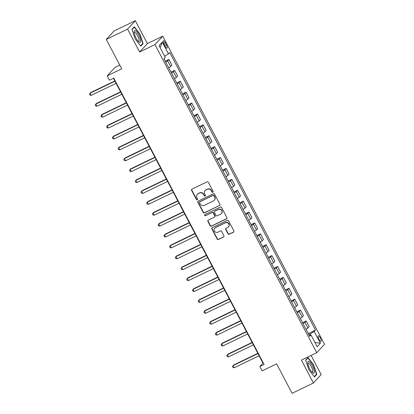 <?xml version="1.0" encoding="UTF-8"?>
<svg xmlns="http://www.w3.org/2000/svg" width="414" height="414" viewBox="0 0 414 414"><rect width="100%" height="100%" fill="white"/><g stroke="black" fill="none" stroke-linecap="round" stroke-linejoin="round"><path stroke-width="0.62" d="M212.858 192.262A0.683 0.647 -137.3 0 0 213.132 191.382L208.356 182.289A0.973 0.921 -137.3 0 0 207.072 181.839L192.003 189.115A0.973 0.921 -137.3 0 0 191.615 190.373L196.386 199.465A0.683 0.647 -137.3 0 0 197.473 199.641A0.683 0.647 -137.3 0 0 197.561 198.896L196.94 197.721A3.11 2.955 -137.3 0 1 198.182 193.69L199.439 193.084A3.11 2.955 -137.3 0 1 203.553 194.528L204.174 195.703A0.683 0.647 -137.3 0 0 205.261 195.884A0.683 0.647 -137.3 0 0 205.344 195.139L204.728 193.964A3.11 2.955 -137.3 0 1 205.97 189.933L207.223 189.327A3.11 2.955 -137.3 0 1 211.342 190.771L211.958 191.946A0.683 0.647 -137.3 0 0 212.858 192.262M205.121 190.559L205.334 190.331A3.11 2.955 -137.3 0 1 206.177 189.705L207.435 189.1A3.11 2.955 -137.3 0 1 211.549 190.543L212.17 191.718A0.683 0.647 -137.3 0 0 213.138 191.998M191.853 189.203A0.973 0.921 -137.3 0 0 191.822 190.145L196.598 199.237A0.683 0.647 -137.3 0 0 197.561 199.517M197.338 194.316L197.545 194.088A3.11 2.955 -137.3 0 1 198.394 193.462L199.646 192.857A3.11 2.955 -137.3 0 1 203.766 194.301L204.381 195.48A0.683 0.647 -137.3 0 0 205.349 195.755M320.322 337.902A3.167 0.926 64.2 0 0 318.273 335.775A3.167 0.926 64.2 0 0 318.977 339.356A3.167 0.926 64.2 0 0 321.026 341.483A3.167 0.926 64.2 0 0 320.322 337.902M227.995 233.781A0.973 0.921 -137.3 0 0 229.278 234.231L233.506 232.192A0.973 0.921 -137.3 0 0 233.894 230.929L228.595 220.833A0.973 0.921 -137.3 0 0 227.307 220.383L212.237 227.659A0.973 0.921 -137.3 0 0 211.849 228.916L217.153 239.013A0.973 0.921 -137.3 0 0 218.437 239.468L223.544 236.999A0.973 0.921 -137.3 0 0 223.933 235.742L221.666 231.421A0.973 0.921 -137.3 0 0 220.377 230.971L217.847 232.192A2.603 2.468 -137.3 0 1 214.731 228.135A2.603 2.468 -137.3 0 1 215.44 227.612L225.361 222.825A2.603 2.468 -137.3 0 1 228.476 226.877A2.603 2.468 -137.3 0 1 227.767 227.4L226.111 228.202A0.973 0.921 -137.3 0 0 225.723 229.459L227.995 233.781L228.202 233.553A0.973 0.921 -137.3 0 0 229.491 234.003L233.719 231.964A0.973 0.921 -137.3 0 0 233.869 231.871M127.595 29.104L139.611 51.988L147.379 43.584L135.368 20.7L127.595 29.104L106.274 39.402L121.721 68.817L107.221 75.819L109.508 80.176L113.772 78.117L264.106 364.465L259.842 366.525L262.129 370.882L276.63 363.88L292.077 393.3L313.398 383.007L321.166 374.598L311.105 355.435M139.611 51.988L154.96 44.577L316.736 352.712L301.387 360.123L313.398 383.007M219.539 205.582A0.973 0.921 -137.3 0 0 219.927 204.319L214.623 194.223A0.973 0.921 -137.3 0 0 213.339 193.773L198.27 201.049A0.973 0.921 -137.3 0 0 197.882 202.311L203.181 212.403A0.973 0.921 -137.3 0 0 204.469 212.858L219.746 205.354A0.973 0.921 -137.3 0 0 219.896 205.261M221.609 207.528L226.908 217.624A0.973 0.921 -137.3 0 1 226.52 218.887L211.451 226.163A0.973 0.921 -137.3 0 1 210.167 225.708L207.895 221.386A0.973 0.921 -137.3 0 1 208.283 220.129L214.395 217.179A0.973 0.921 -137.3 0 0 214.783 215.917L213.282 213.055A0.973 0.921 -137.3 0 0 211.994 212.599L205.634 215.673A0.683 0.647 -137.3 0 1 204.816 214.612A0.683 0.647 -137.3 0 1 205.002 214.473L220.326 207.078A0.973 0.921 -137.3 0 1 221.609 207.528M106.274 39.402L114.041 30.993L135.368 20.7M164.042 44.184L165.046 46.099A3.069 0.9 64.2 0 0 167.033 48.164A3.069 0.9 64.2 0 0 166.35 44.691L165.341 42.777A3.069 0.9 64.2 0 0 163.359 40.712A3.069 0.9 64.2 0 0 164.042 44.184M154.96 44.577L162.733 36.168L324.509 344.308L316.736 352.712M160.099 47.589L162.293 42.109L159.059 45.607L165.238 57.375L163.97 58.752L309.729 336.38L310.997 335.004L309.268 335.5M162.293 42.109L168.472 53.877L164.617 56.195M308.28 333.617L315.499 330.129L169.745 52.5L168.472 53.877M315.499 330.129L314.231 331.505L320.41 343.273L317.176 346.772L310.997 335.004M119.77 65.107L114.988 67.415L107.221 75.819M147.379 43.584L162.733 36.168M113.446 78.277L262.993 363.114L259.842 366.525M310.541 335.133L309.977 334.062L308.808 334.626M263.32 362.959L262.993 363.114M165.264 61.22L168.907 59.461L167.634 60.837A3.964 0.435 152.3 0 1 165.745 62.136M168.721 67.803A3.964 0.435 152.3 0 0 170.609 66.504L171.882 65.127L168.907 59.461M170.987 72.114L174.625 70.359L173.357 71.731A3.964 0.435 152.3 0 1 171.468 73.035M174.444 78.701A3.964 0.435 152.3 0 0 176.333 77.397L177.601 76.026L174.625 70.359M176.706 83.012L180.349 81.253L179.076 82.629A3.964 0.435 152.3 0 1 177.187 83.928M180.162 89.595A3.964 0.435 152.3 0 0 182.051 88.296L183.324 86.919L180.349 81.253M182.429 93.906L186.067 92.151L184.799 93.523A3.964 0.435 152.3 0 1 182.91 94.827M185.881 100.493A3.964 0.435 152.3 0 0 187.775 99.189L189.043 97.818L186.067 92.151M188.147 104.804L191.791 103.045L190.518 104.421A3.964 0.435 152.3 0 1 188.629 105.72M191.604 111.387A3.964 0.435 152.3 0 0 193.493 110.088L194.761 108.711L191.791 103.045M193.866 115.697L197.509 113.943L196.241 115.315A3.964 0.435 152.3 0 1 194.347 116.619M197.323 122.285A3.964 0.435 152.3 0 0 199.212 120.981L200.485 119.61L197.509 113.943M199.589 126.596L203.227 124.837L201.96 126.213A3.964 0.435 152.3 0 1 200.071 127.512M203.046 133.179A3.964 0.435 152.3 0 0 204.935 131.88L206.203 130.503L203.227 124.837M205.308 137.489L208.951 135.735L207.678 137.106A3.964 0.435 152.3 0 1 205.789 138.411M208.765 144.077A3.964 0.435 152.3 0 0 210.654 142.773L211.927 141.402L208.951 135.735M211.031 148.388L214.669 146.628L213.401 148.005A3.964 0.435 152.3 0 1 211.513 149.304M214.483 154.971A3.964 0.435 152.3 0 0 216.377 153.672L217.645 152.295L214.669 146.628M216.75 159.281L220.393 157.527L219.12 158.898A3.964 0.435 152.3 0 1 217.231 160.202M220.207 165.869A3.964 0.435 152.3 0 0 222.095 164.565L223.363 163.194L220.393 157.527M222.468 170.18L226.111 168.42L224.843 169.797A3.964 0.435 152.3 0 1 222.955 171.096M225.925 176.762A3.964 0.435 152.3 0 0 227.814 175.464L229.087 174.087L226.111 168.42M228.192 181.073L231.83 179.319L230.562 180.69A3.964 0.435 152.3 0 1 228.673 181.994M231.649 187.656A3.964 0.435 152.3 0 0 233.537 186.357L234.805 184.986L231.83 179.319M233.91 191.972L237.553 190.212L236.28 191.589A3.964 0.435 152.3 0 1 234.391 192.888M237.367 198.554A3.964 0.435 152.3 0 0 239.256 197.255L240.529 195.879L237.553 190.212M239.634 202.865L243.272 201.111L242.004 202.482A3.964 0.435 152.3 0 1 240.115 203.786M243.09 209.448A3.964 0.435 152.3 0 0 244.979 208.149L246.247 206.777L243.272 201.111M245.352 213.764L248.995 212.004L247.722 213.381A3.964 0.435 152.3 0 1 245.833 214.68M248.809 220.346A3.964 0.435 152.3 0 0 250.698 219.047L251.971 217.671L248.995 212.004M251.075 224.657L254.713 222.903L253.446 224.274A3.964 0.435 152.3 0 1 251.557 225.578M254.527 231.24A3.964 0.435 152.3 0 0 256.416 229.941L257.689 228.569L254.713 222.903M256.794 235.556L260.437 233.796L259.164 235.173A3.964 0.435 152.3 0 1 257.275 236.472M260.251 242.138A3.964 0.435 152.3 0 0 262.14 240.839L263.407 239.463L260.437 233.796M262.512 246.449L266.155 244.695L264.882 246.066A3.964 0.435 152.3 0 1 262.993 247.37M265.969 253.032A3.964 0.435 152.3 0 0 267.858 251.733L269.131 250.361L266.155 244.695M268.236 257.348L271.874 255.588L270.606 256.965A3.964 0.435 152.3 0 1 268.717 258.264M271.693 263.93A3.964 0.435 152.3 0 0 273.582 262.631L274.849 261.255L271.874 255.588M273.954 268.241L277.597 266.487L276.324 267.858A3.964 0.435 152.3 0 1 274.435 269.162M277.411 274.824A3.964 0.435 152.3 0 0 279.3 273.525L280.573 272.153L277.597 266.487M279.678 279.139L283.316 277.38L282.048 278.757A3.964 0.435 152.3 0 1 280.159 280.055M283.129 285.722A3.964 0.435 152.3 0 0 285.018 284.423L286.291 283.047L283.316 277.38M285.396 290.033L289.039 288.279L287.766 289.65A3.964 0.435 152.3 0 1 285.877 290.954M288.853 296.615A3.964 0.435 152.3 0 0 290.742 295.317L292.01 293.945L289.039 288.279M291.114 300.931L294.758 299.172L293.485 300.548A3.964 0.435 152.3 0 1 291.596 301.847M294.571 307.514A3.964 0.435 152.3 0 0 296.46 306.215L297.733 304.839L294.758 299.172M296.838 311.825L300.476 310.07L299.208 311.442A3.964 0.435 152.3 0 1 297.319 312.746M300.295 318.407A3.964 0.435 152.3 0 0 302.184 317.108L303.452 315.737L300.476 310.07M302.556 322.723L306.2 320.964L304.927 322.34A3.964 0.435 152.3 0 1 303.038 323.639M306.013 329.306A3.964 0.435 152.3 0 0 307.902 328.007L309.175 326.63L306.2 320.964M309.977 334.062L314.231 331.505M320.41 343.273L314.894 342.43M135.207 38.983L140.791 46.13L143.13 43.599L139.885 33.922L134.302 26.775L131.957 29.306L135.207 38.983M316.803 374.401L313.558 364.724L307.975 357.577L305.635 360.108L308.88 369.785L314.464 376.931L316.803 374.401L315.949 374.81M139.616 34.051L139.885 33.922M142.276 44.013L143.13 43.599M313.289 364.853L313.558 364.724M198.12 201.142A0.973 0.921 -137.3 0 0 198.089 202.084L203.393 212.18A0.973 0.921 -137.3 0 0 204.676 212.63L219.746 205.354M213.945 195.734A0.683 0.647 -137.3 0 0 213.044 195.418L199.817 201.804A0.683 0.647 -137.3 0 0 199.548 202.684L200.2 203.926A3.11 2.955 -137.3 0 0 204.314 205.37L213.355 201.002A3.11 2.955 -137.3 0 0 214.597 196.971L213.945 195.734L214.157 195.506A0.683 0.647 -137.3 0 0 213.257 195.191L213.044 195.418M199.631 201.939L199.843 201.711A0.683 0.647 -137.3 0 1 200.029 201.577L213.257 195.191M214.204 200.376L214.416 200.148A3.11 2.955 -137.3 0 0 214.809 196.743L214.597 196.971M214.157 195.506L214.809 196.743M208.138 220.222A0.973 0.921 -137.3 0 0 208.107 221.164L210.374 225.485A0.973 0.921 -137.3 0 0 211.663 225.935L226.732 218.659A0.973 0.921 -137.3 0 0 226.882 218.566M214.664 216.983L214.871 216.755A0.973 0.921 -137.3 0 0 214.995 215.694L213.489 212.827A0.973 0.921 -137.3 0 0 212.206 212.372L205.634 215.673M204.935 214.514A0.683 0.647 -137.3 0 0 205.841 215.446M220.74 214.116A2.603 2.468 -137.3 0 0 221.526 210.359A2.603 2.468 -137.3 0 0 218.333 209.541L214.84 211.228A0.973 0.921 -137.3 0 0 214.452 212.486L215.958 215.352A0.973 0.921 -137.3 0 0 217.241 215.803L220.74 214.116M221.449 213.593L221.656 213.365A2.603 2.468 -137.3 0 0 218.545 209.313L218.333 209.541M214.576 211.425L214.783 211.197A0.973 0.921 -137.3 0 1 215.052 211L218.545 209.313M225.961 228.29A0.973 0.921 -137.3 0 0 225.935 229.232L228.202 233.553M228.476 226.877L228.683 226.649A2.603 2.468 -137.3 0 0 225.573 222.597L225.361 222.825M214.731 228.135L214.944 227.912A2.603 2.468 -137.3 0 1 215.653 227.384L225.573 222.597M212.087 227.752A0.973 0.921 -137.3 0 0 212.061 228.694L217.36 238.785A0.973 0.921 -137.3 0 0 218.649 239.24L223.757 236.772A0.973 0.921 -137.3 0 0 223.907 236.684M164.881 60.491L164.094 58.617M114.838 80.921L90.625 92.612L90.102 93.181L91.246 95.36L116.111 83.354M114.968 81.175L90.102 93.181L89.491 94.201L89.952 95.07L91.246 95.36M170.604 71.384L168.959 68.248M120.557 91.82L96.348 103.51L95.82 104.074L96.964 106.253L121.835 94.247M120.691 92.068L95.82 104.074L95.215 105.094L95.67 105.968L96.964 106.253M176.323 82.282L174.677 79.146M126.28 102.713L102.067 114.404L101.544 114.973L102.688 117.152L127.553 105.146M126.41 102.967L101.544 114.973L100.933 115.992L101.394 116.862L102.688 117.152M182.041 93.176L180.395 90.04M131.999 113.612L107.785 125.297L107.262 125.866L108.406 128.045L133.277 116.039M132.133 113.86L107.262 125.866L106.657 126.886L107.112 127.76L108.406 128.045M187.765 104.074L186.119 100.938M137.722 124.505L113.508 136.196L112.981 136.765L114.124 138.944L138.995 126.938M137.852 124.759L112.981 136.765L112.375 137.784L112.831 138.654L114.124 138.944M140.636 40.701A6.438 1.884 64.2 0 0 137.2 32.592A6.438 1.884 64.2 0 0 134.105 32.054A6.438 1.884 64.2 0 0 134.115 32.364A6.438 1.884 64.2 0 0 138.85 41.886A6.438 1.884 64.2 0 0 140.636 40.701M138.209 41.276A4.875 1.428 64.2 0 0 138.716 41.302A4.875 1.428 64.2 0 0 139.063 40.065A4.875 1.428 64.2 0 0 137.153 34.947A4.875 1.428 64.2 0 0 134.478 32.52A4.875 1.428 64.2 0 0 134.183 32.934M132.035 29.534L134.229 27.158L139.642 34.083L142.789 43.46L140.574 45.85M133.717 27.407L134.229 27.158M309.682 368.812A6.438 1.884 64.2 0 0 312.523 372.688A6.438 1.884 64.2 0 0 314.319 371.798A6.438 1.884 64.2 0 0 312.415 365.857A6.438 1.884 64.2 0 0 307.778 362.85A6.438 1.884 64.2 0 0 309.682 368.812M311.882 372.072A4.875 1.428 64.2 0 0 312.389 372.098A4.875 1.428 64.2 0 0 311.307 366.592A4.875 1.428 64.2 0 0 308.151 363.321A4.875 1.428 64.2 0 0 307.856 363.735M307.39 358.208L307.902 357.96L313.315 364.884L316.462 374.261L314.247 376.652M305.708 360.335L307.902 357.96M193.483 114.968L191.837 111.832M143.441 135.404L119.227 147.089L118.704 147.658L119.848 149.837L144.719 137.831M143.57 135.652L118.704 147.658L118.093 148.678L118.554 149.552L119.848 149.837M199.206 125.866L197.561 122.73M149.159 146.297L124.95 157.988L124.423 158.557L125.566 160.736L150.437 148.729M149.294 146.551L124.423 158.557L123.817 159.576L124.272 160.446L125.566 160.736M204.925 136.76L203.279 133.624M154.883 157.196L130.669 168.881L130.146 169.45L131.29 171.629L156.156 159.623M155.012 157.444L130.146 169.45L129.535 170.47L129.996 171.344L131.29 171.629M210.643 147.658L208.998 144.522M160.601 168.089L136.387 179.779L135.864 180.349L137.008 182.527L161.879 170.521M160.736 168.343L135.864 180.349L135.259 181.368L135.714 182.238L137.008 182.527M216.367 158.552L214.721 155.416M166.324 178.988L142.111 190.673L141.583 191.242L142.732 193.421L167.598 181.415M166.454 179.236L141.583 191.242L140.977 192.262L141.433 193.131L142.732 193.421M222.085 169.45L220.439 166.314M172.043 189.881L147.829 201.571L147.306 202.141L148.45 204.319L173.321 192.313M172.172 190.135L147.306 202.141L146.696 203.16L147.156 204.03L148.45 204.319M227.809 180.344L226.163 177.208M177.761 200.78L153.553 212.465L153.025 213.034L154.168 215.213L179.039 203.207M177.896 201.028L153.025 213.034L152.419 214.054L152.875 214.923L154.168 215.213M233.527 191.242L231.881 188.106M183.485 211.673L159.271 223.363L158.748 223.933L159.892 226.111L184.758 214.105M183.614 211.927L158.748 223.933L158.138 224.952L158.598 225.821L159.892 226.111M239.245 202.136L237.6 198.999M189.203 222.572L164.995 234.257L164.467 234.826L165.61 237.005L190.481 224.999M189.338 222.82L164.467 234.826L163.861 235.845L164.317 236.715L165.61 237.005M244.969 213.034L243.323 209.898M194.927 233.465L170.713 245.155L170.19 245.725L171.334 247.903L196.2 235.897M195.056 233.719L170.19 245.725L169.58 246.744L170.035 247.613L171.334 247.903M250.687 223.927L249.042 220.791M200.645 244.363L176.431 256.049L175.909 256.618L177.052 258.797L201.923 246.791M200.78 244.612L175.909 256.618L175.298 257.637L175.759 258.507L177.052 258.797M256.411 234.826L254.765 231.69M206.363 255.257L182.155 266.947L181.627 267.516L182.771 269.695L207.642 257.689M206.498 255.51L181.627 267.516L181.022 268.536L181.477 269.405L182.771 269.695M262.129 245.719L260.484 242.583M212.087 266.155L187.873 277.841L187.351 278.41L188.494 280.589L213.36 268.582M212.216 266.404L187.351 278.41L186.74 279.429L187.2 280.299L188.494 280.589M267.853 256.613L266.202 253.482M217.805 277.049L193.597 288.739L193.069 289.308L194.213 291.487L219.084 279.481M217.94 277.302L193.069 289.308L192.463 290.328L192.919 291.197L194.213 291.487M273.571 267.511L271.926 264.375M223.529 287.947L199.315 299.632L198.792 300.202L199.936 302.38L224.802 290.374M223.658 288.196L198.792 300.202L198.182 301.221L198.637 302.091L199.936 302.38M279.29 278.405L277.644 275.274M229.247 298.841L205.033 310.531L204.511 311.1L205.654 313.279L230.526 301.273M229.382 299.094L204.511 311.1L203.9 312.115L204.361 312.989L205.654 313.279M285.013 289.303L283.367 286.167M234.971 309.739L210.757 321.424L210.229 321.994L211.373 324.172L236.244 312.166M235.1 309.988L210.229 321.994L209.624 323.013L210.079 323.883L211.373 324.172M290.731 300.197L289.086 297.066M240.689 320.633L216.475 332.323L215.953 332.892L217.096 335.071L241.962 323.065M240.819 320.886L215.953 332.892L215.342 333.907L215.803 334.781L217.096 335.071M296.455 311.095L294.809 307.959M246.408 331.531L222.199 343.216L221.671 343.786L222.815 345.964L247.686 333.958M246.542 331.78L221.671 343.786L221.066 344.805L221.521 345.674L222.815 345.964M302.173 321.988L300.528 318.858M252.131 342.425L227.917 354.115L227.395 354.684L228.538 356.863L253.404 344.857M252.261 342.678L227.395 354.684L226.784 355.698L227.245 356.573L228.538 356.863M307.892 332.887L306.246 329.751M257.85 353.323L233.636 365.008L233.113 365.578L234.257 367.756L259.128 355.75M257.984 353.572L233.113 365.578L232.508 366.597L232.963 367.466L234.257 367.756M170.609 66.504L167.634 60.837M176.333 77.397L173.357 71.731M182.051 88.296L179.076 82.629M187.775 99.189L184.799 93.523M193.493 110.088L190.518 104.421M199.212 120.981L196.241 115.315M204.935 131.88L201.96 126.213M210.654 142.773L207.678 137.106M216.377 153.672L213.401 148.005M222.095 164.565L219.12 158.898M227.814 175.464L224.843 169.797M233.537 186.357L230.562 180.69M239.256 197.255L236.28 191.589M244.979 208.149L242.004 202.482M250.698 219.047L247.722 213.381M256.416 229.941L253.446 224.274M262.14 240.839L259.164 235.173M267.858 251.733L264.882 246.066M273.582 262.631L270.606 256.965M279.3 273.525L276.324 267.858M285.018 284.423L282.048 278.757M290.742 295.317L287.766 289.65M296.46 306.215L293.485 300.548M302.184 317.108L299.208 311.442M307.902 328.007L304.927 322.34M163.737 43.553L165.341 42.777M164.72 45.478L166.35 44.691"/></g></svg>
